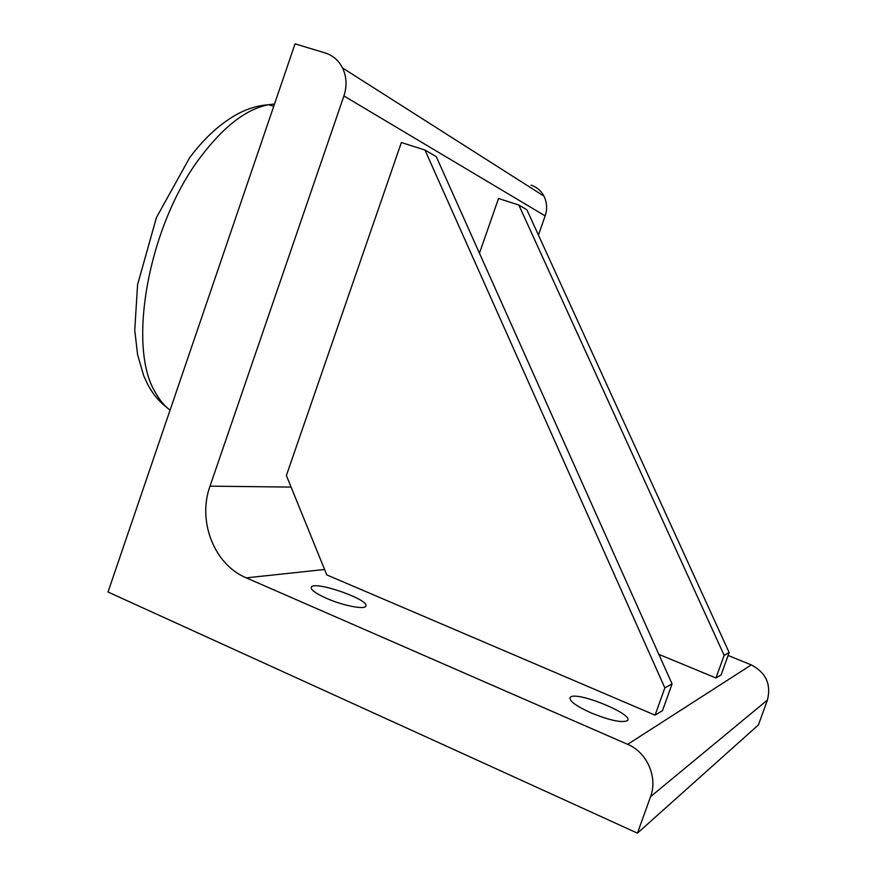 <?xml version="1.0" encoding="UTF-8"?>
<svg xmlns="http://www.w3.org/2000/svg" width="877" height="877" viewBox="0 0 877 877"><rect width="100%" height="100%" fill="white"/><g stroke="black" fill="none" stroke-linecap="round" stroke-linejoin="round"><path stroke-width="1.32" d="M286.384 475.509L326.792 574.895L655.064 715.172L664.843 687.897L672.078 683.928L436.286 156.665L424.961 150.033L401.359 142.534L286.384 475.509M655.064 715.172L662.497 710.644L672.078 683.928M664.843 687.897L424.961 150.033M729.16 652.565L724.15 655.316L715.983 677.987L721.124 674.851L729.16 652.565L526.869 209.756L518.833 205.054L498.542 198.487L479.456 253.201M724.15 655.316L518.833 205.054M715.983 677.987L658.868 654.374M108.014 592.008L295.045 43.85L325.071 52.905C332.832 55.372 338.654 60.392 342.545 67.968C346.667 76.716 347.117 86.045 343.916 95.955L210.02 486.143C197.281 521.113 214.109 564.547 246.284 577.855L627.669 744.343C646.941 752.236 658.002 777.274 650.57 796.656L637.447 833.15L108.014 592.008M343.916 95.955L545.154 215.885L538.434 235.069M590.966 712.858C575.652 705.853 568.756 700.701 570.269 697.379C575.378 690.32 635.244 714.667 627.307 720.686C621.815 723.021 609.701 720.412 590.966 712.858M326.639 598.399C315.731 593.499 310.611 589.772 311.28 587.228C313.845 580.092 370.894 600.021 365.753 606.248C364.372 609.811 342.852 605.568 326.639 598.399M545.154 215.885C547.434 208.967 547.04 202.39 543.97 196.141C541.065 190.726 536.768 187.064 531.056 185.157M728.107 655.47L751.293 664.909L627.669 744.343M650.57 796.656L767.419 700.054C771.332 684.323 765.961 672.604 751.293 664.909M767.419 700.054L758.43 724.917L637.447 833.15M170.061 410.151C164.448 405.898 159.57 400.033 155.448 392.556C126.957 347.27 148.169 226.102 200.099 157.674C223.383 126.65 246.207 109.011 268.559 104.736L274.523 104.012M291.098 487.097L210.02 486.143M246.284 577.855L324.589 569.48M167.112 407.695C159.23 401.743 152.762 393.981 147.698 384.411L143.718 375.784L137.579 354.659L134.751 330.158L137.579 284.674L156.435 217.551L189.509 157.937C204.549 137.601 221.201 122.616 239.432 112.98C249.167 108.134 258.868 105.383 268.559 104.736L273.756 106.26M570.269 697.379L569.842 698.552M543.97 196.141L342.545 67.968"/></g></svg>
